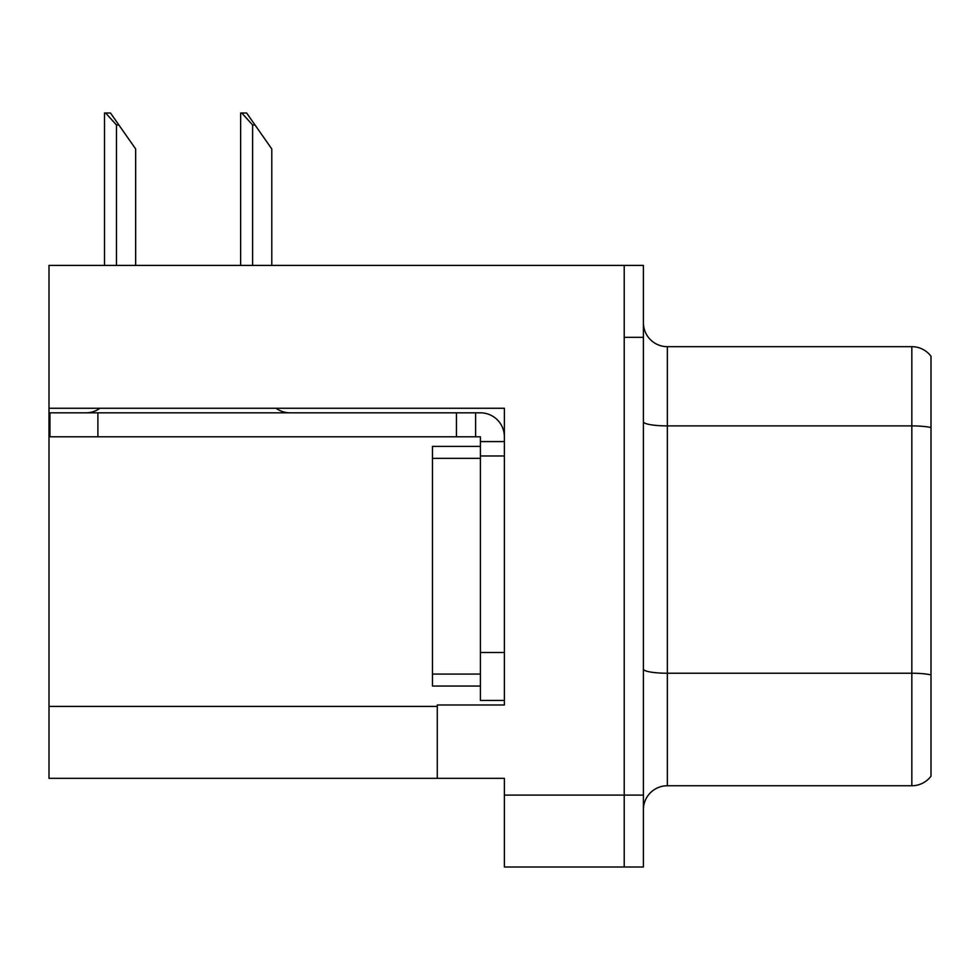 <?xml version="1.0" encoding="UTF-8"?>
<svg xmlns="http://www.w3.org/2000/svg" width="980" height="980" viewBox="0 0 980 980"><rect width="100%" height="100%" fill="white"/><g stroke="black" fill="none" stroke-linecap="round" stroke-linejoin="round"><path stroke-width="1.47" d="M504.382 408.268L504.382 704.988L437.276 704.988L437.276 778.328L504.382 778.328L504.382 867.006L624.223 867.006L624.223 795.111L624.223 867.006L643.395 867.006L643.395 795.111L624.223 795.111L624.223 265.421L49 265.421L49 408.268L504.382 408.268M49 408.268L49 778.328L437.276 778.328M643.395 809.725A23.973 23.973 0 0 1 667.356 785.752L911.829 785.752L911.829 346.675L667.356 346.675A23.973 23.973 0 0 1 643.395 322.702A23.973 23.973 0 0 0 667.356 346.675L667.356 785.752M624.223 265.421L643.395 265.421L643.395 337.328L624.223 337.328L624.223 795.111L504.382 795.111M931 356.267A23.973 23.973 0 0 0 911.829 346.675A23.973 23.973 0 0 1 931 356.267L931 776.172A23.973 23.973 0 0 1 911.829 785.752M643.395 337.328L643.395 795.111M931 429.228L931 674.902A23.973 4.165 180 0 0 911.829 673.236L667.356 673.236A23.973 4.165 0 0 1 643.395 669.083M241.754 112.994L246.617 112.994L255.008 124.975L252.62 124.975L241.754 112.994L240.639 112.994L240.639 265.421M271.791 265.421L271.791 148.948L255.008 124.975M105.62 112.994L110.483 112.994L118.874 124.975L116.485 124.975L105.62 112.994L104.505 112.994L104.505 265.421M135.656 265.421L135.656 148.948L118.874 124.975M99.96 408.268A23.973 23.973 0 0 1 85.909 412.825M276.054 408.268A23.973 23.973 0 0 0 290.117 412.825M504.382 441.588L480.408 441.588L480.408 436.798L49.956 436.798L49.956 412.825L480.408 412.825A23.973 23.973 0 0 1 504.382 436.81M480.408 700.431L504.382 700.431L480.408 700.431L480.408 441.588M475.619 436.798L475.619 412.825M504.382 455.97L480.408 455.97L480.408 446.378L432.474 446.378L432.474 458.358L480.408 458.358M456.447 436.798L456.447 412.825M480.408 686.049L432.474 686.049L432.474 458.358M49 706.421L437.276 706.421M931 427.562A23.973 4.165 180 0 0 911.829 425.896L667.356 425.896A23.973 4.165 0 0 1 643.395 421.731M252.62 265.421L252.62 124.975M116.485 265.421L116.485 124.975M504.382 652.496L480.408 652.496M97.89 436.798L97.89 412.825M432.474 674.069L480.408 674.069"/></g></svg>
